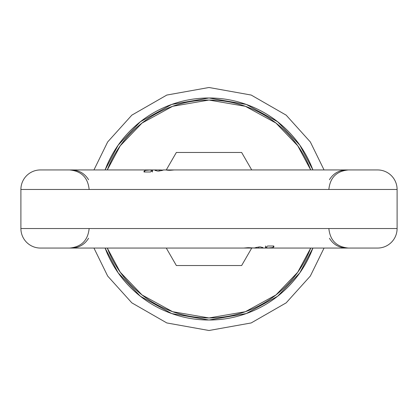 <?xml version="1.0" encoding="UTF-8"?>
<svg xmlns="http://www.w3.org/2000/svg" width="418" height="418" viewBox="0 0 418 418"><rect width="100%" height="100%" fill="white"/><g stroke="black" fill="none" stroke-linecap="round" stroke-linejoin="round"><path stroke-width="0.63" d="M312.915 248.057L311.562 251.479L312.915 248.057M105.085 248.057L106.438 251.479C112.076 265.08 120.097 277.087 130.505 287.495C140.913 297.903 152.92 305.924 166.521 311.562C180.116 317.194 194.281 320.01 209 320.01C223.719 320.01 237.884 317.194 251.479 311.562C265.08 305.924 277.087 297.903 287.495 287.495C297.903 277.087 305.924 265.08 311.562 251.479M312.915 169.943L311.562 166.521C305.924 152.92 297.903 140.913 287.495 130.505C277.087 120.097 265.08 112.076 251.479 106.438C237.884 100.806 223.719 97.99 209 97.99C194.281 97.99 180.116 100.806 166.521 106.438C152.92 112.076 140.913 120.097 130.505 130.505C120.097 140.913 112.076 152.92 106.438 166.521L105.085 169.943M310.715 248.057L309.66 250.695L310.715 248.057L297.736 272.222L275.964 294.946L245.361 311.708L209 317.952L172.639 311.708L142.036 294.946L120.264 272.222L107.29 248.057L108.34 250.695C113.868 264.045 121.742 275.828 131.957 286.043C142.172 296.257 153.955 304.132 167.304 309.66C180.654 315.188 194.553 317.952 209 317.952C223.447 317.952 237.346 315.188 250.695 309.66C264.045 304.132 275.828 296.257 286.043 286.043C296.257 275.828 304.132 264.045 309.66 250.695M107.29 169.943L120.264 145.778L142.036 123.054L172.639 106.292L209 100.048L245.361 106.292L275.964 123.054L297.736 145.778L310.71 169.943L309.66 167.304C304.132 153.955 296.257 142.172 286.043 131.957C275.828 121.742 264.045 113.868 250.695 108.34C237.346 102.812 223.447 100.048 209 100.048C194.553 100.048 180.654 102.812 167.304 108.34C153.955 113.868 142.172 121.742 131.957 131.957C121.742 142.172 113.868 153.955 108.34 167.304L107.285 169.943M324.055 248.057L310.334 276.047L286.163 302.857L251.181 322.947L209 330.502L166.819 322.947L131.837 302.857L107.666 276.047L93.945 248.057L107.666 276.047L131.837 302.857L166.819 322.947L209 330.502L251.181 322.947L286.163 302.857L310.334 276.047L324.055 248.057M93.945 169.943L107.666 141.953L131.837 115.143L166.819 95.053L209 87.498L251.181 95.053L286.163 115.143L310.334 141.953L324.055 169.943L310.334 141.953L286.163 115.143L251.181 95.053L209 87.498L166.819 95.053L131.837 115.143L107.666 141.953L93.945 169.943M105.09 169.943L118.189 145.15L140.359 121.753L171.683 104.448L209 97.99L246.317 104.448L277.641 121.753L299.81 145.15L312.91 169.943M312.91 248.057L299.81 272.849L277.641 296.247L246.317 313.552L209 320.01L171.683 313.552L140.359 296.247L118.189 272.849L105.09 248.057M176.359 265.534L241.641 265.534L251.73 248.057L241.641 265.534L176.359 265.534L166.27 248.057L176.359 265.534M241.641 152.465L251.73 169.943L241.641 152.465L176.359 152.465L166.27 169.943L176.359 152.465L241.641 152.465M166.035 169.954L163.255 169.943L162.304 170.45L158.014 171.129L155.078 170.45L156.708 169.943L40.431 169.943A19.531 19.531 0 0 0 20.9 189.469L20.9 228.531A19.531 19.531 0 0 0 40.431 248.057L243.694 248.057L248.705 247.681L254.745 248.057L255.696 247.55L259.986 246.871L262.922 247.55L261.292 248.057L377.569 248.057A19.531 19.531 0 0 0 397.1 228.531L397.1 189.469L20.9 189.469L20.9 228.531L397.1 228.531L397.1 189.469A19.531 19.531 0 0 0 377.569 169.943L173.972 169.943M255.696 247.55L259.986 246.871L262.922 247.55L261.292 248.057L377.569 248.057A19.531 19.531 0 0 0 397.1 228.531L20.9 228.531A19.531 19.531 0 0 0 40.431 248.057L244.028 248.057M251.965 248.046L254.64 247.895M273.921 246.886L273.78 246.003L272.823 247.571L268.293 247.978L265.54 247.571L267.645 246.003L273.78 246.003L273.921 246.886L272.823 247.571L268.293 247.978L265.534 247.519M265.534 246.003L265.534 248.057L265.534 246.003M155.809 169.943L160.538 169.943M152.465 169.943L152.465 171.997L152.465 169.943M265.54 247.571L267.645 246.003L273.78 246.003M261.292 248.057L258.747 248.057L258.747 246.939L258.747 248.057L254.745 248.057M251.918 248.057L243.694 248.057L247.911 247.691M248.705 247.681L251.239 247.864M144.079 171.114L143.985 171.997L150.355 171.997L144.22 171.997L144.079 171.114L145.177 170.429L149.707 170.021L152.465 170.481M172.352 170.131L169.295 170.319L166.082 169.943L174.306 169.943L170.089 170.309M151.943 171.114L150.355 171.997L152.46 170.429L151.943 171.114M162.304 170.45L158.014 171.129L155.078 170.45L156.708 169.943L159.253 169.943L159.253 171.061L159.253 169.943L163.36 170.105M174.306 169.943L377.569 169.943A19.531 19.531 0 0 1 397.1 189.469L20.9 189.469A19.531 19.531 0 0 1 40.431 169.943L156.708 169.943M169.295 170.319L166.761 170.136M166.082 169.943L163.255 169.943M144.22 171.997L145.177 170.429L149.707 170.021L152.46 170.429M88.585 238.26C84.687 244.546 79.044 247.811 71.65 248.057M89.097 228.986C87.728 240.606 81.223 246.965 69.576 248.057M89.097 189.014C87.728 177.394 81.223 171.035 69.576 169.943M88.585 179.74C84.687 173.454 79.044 170.189 71.65 169.943M329.415 179.74C333.313 173.454 338.956 170.189 346.35 169.943M328.903 189.014C330.272 177.394 336.777 171.035 348.424 169.943M328.903 228.986C330.272 240.606 336.777 246.965 348.424 248.057M329.415 238.26C333.313 244.546 338.956 247.811 346.35 248.057"/></g></svg>
